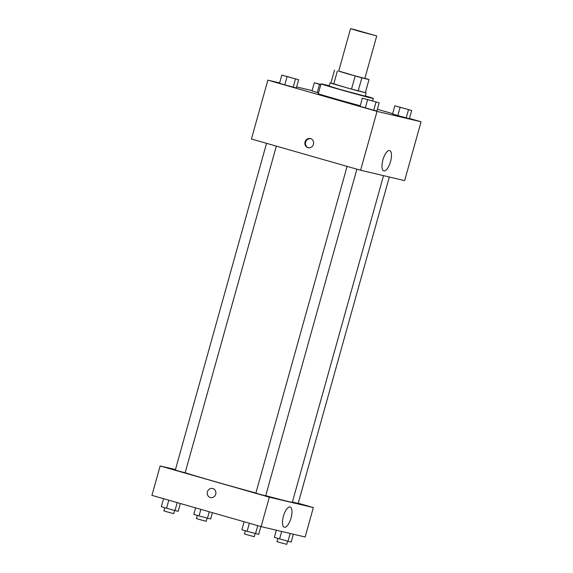 <?xml version="1.0" encoding="UTF-8"?>
<svg xmlns="http://www.w3.org/2000/svg" width="573" height="573" viewBox="0 0 573 573"><rect width="100%" height="100%" fill="white"/><g stroke="black" fill="none" stroke-linecap="round" stroke-linejoin="round"><path stroke-width="0.86" d="M358.741 31.15L350.554 28.65L354.429 29.567L376.719 35.956L358.741 31.15M376.719 35.956L364.851 78.458L346.88 73.652L338.686 71.152L350.554 28.65M369.005 79.554L365.352 92.633L358.175 90.942L361.828 77.864L369.005 79.554L364.894 78.286M338.722 71.038L361.828 77.864M337.368 70.959L333.715 84.038L330.886 83.128L334.532 70.056M333.715 84.038L351.514 89.13L355.167 76.051M358.175 90.942L351.514 89.13M330.922 82.992L348.033 88.178L365.359 92.604M366.104 92.905L365.187 96.171L340.477 89.567L329.217 86.129L330.134 82.863M365.273 95.863A27.16 0.437 -164.4 0 1 373.367 98.456A27.16 0.437 -164.4 0 1 337.418 88.844A27.16 0.437 -164.4 0 1 321.045 83.851A27.16 0.437 -164.4 0 1 329.303 85.821M360.252 105.733A27.16 0.437 -164.4 0 1 334.682 98.656A27.16 0.437 -164.4 0 1 318.309 93.657L321.045 83.851M312.12 90.591L296.642 86.931M279.638 82.927L267.863 80.148L377.041 111.391L421.069 121.77L409.444 118.446M392.663 113.647L377.385 109.271M281.823 75.106L279.538 83.278L284.774 84.854L296.363 87.934L298.648 79.762L281.823 75.106L298.648 79.762M320.88 84.453L314.305 82.763L312.02 90.935L317.256 92.518L318.531 92.869L317.256 92.518L319.541 84.338L320.808 84.697M394.847 105.812L392.569 113.991L406.214 117.895L409.394 118.64L411.672 110.467L394.847 105.812L411.672 110.467M362.365 98.155L360.088 106.327L373.732 110.238L376.912 110.983L379.19 102.811L362.365 98.155L379.19 102.811M267.863 80.148L251.432 139.003L360.61 170.245L404.638 180.624L421.069 121.77M389.576 150.541A10.572 3.911 -74 0 1 389.64 150.556A10.572 3.911 -74 0 1 390.485 161.794A10.572 3.911 -74 0 1 383.824 170.883A10.572 3.911 -74 0 1 382.95 159.731A10.572 3.911 -74 0 1 389.576 150.541M360.61 170.245L377.041 111.391M305.044 141.982A4.67 4.333 103.3 0 1 313.438 144.174A4.67 4.333 103.3 0 1 308.145 147.719A4.67 4.333 103.3 0 1 305.044 141.982M310.595 138.716A4.67 4.333 -76.7 0 0 308.453 147.784M255.895 493.016A57.715 0.938 -164.4 0 1 215.957 481.857A57.715 0.938 -164.4 0 1 185.158 472.718M383.538 175.646L292.337 502.277A57.715 0.938 -164.4 0 1 265.729 495.674M347.095 166.378L255.88 493.081L260.758 494.535L265.686 495.824L356.886 169.178M276.344 146.129L185.143 472.775L178.404 470.97L175.331 470.032L266.552 143.322M389.318 177.014L298.168 503.481L292.423 501.962M160.146 465.949L269.324 497.192L313.352 507.571L305.137 536.994L261.109 526.616L151.931 495.373L160.146 465.949L175.467 469.559M313.352 507.571L298.232 503.244M283.42 516.194A10.572 3.911 -74 0 1 290.139 506.926A10.572 3.911 -74 0 1 290.984 518.164A10.572 3.911 -74 0 1 284.323 527.253A10.572 3.911 -74 0 1 283.42 516.194M261.109 526.616L269.324 497.192M212.612 488.468A4.67 4.333 -76.7 0 0 210.284 497.507A4.67 4.333 103.3 0 1 212.612 488.468A4.67 4.333 103.3 0 1 215.763 494.005A4.67 4.333 103.3 0 1 210.284 497.507A4.67 4.333 -76.7 0 0 210.47 497.557M244.098 521.745L241.87 529.724L247.106 531.3L258.695 534.38L260.88 526.551M247.106 531.3L249.355 523.249M255.522 533.628L257.75 525.649M255.157 533.527L254.276 536.693L247.536 534.888L244.463 533.95L245.351 530.777M276.358 530.211L274.352 537.381L288.004 541.292L291.177 542.037L293.362 534.222M279.588 538.964L281.68 531.465M288.004 541.292L290.182 533.47M287.639 541.191L286.758 544.35L280.018 542.545L276.945 541.614L277.833 538.434M163.556 498.696L161.328 506.675L166.564 508.251L178.153 511.331L180.337 503.502M166.564 508.251L168.806 500.2M174.973 510.579L177.2 502.6M174.615 510.479L173.726 513.644L166.994 511.839L163.921 510.901L164.809 507.721M195.615 507.871L193.81 514.332L199.039 515.915L210.635 518.988L212.397 512.67M199.039 515.915L200.865 509.376M207.455 518.236L209.26 511.775M207.097 518.142L206.208 521.301L199.468 519.496L196.403 518.558L197.291 515.385M375.695 101.829L365.882 99.086M360.088 106.327L365.323 107.91L367.601 99.731M365.323 107.91L373.732 110.238L376.017 102.058M373.732 110.238L376.912 110.983M408.177 109.486L398.364 106.743M392.569 113.991L397.805 115.567L400.083 107.395M397.805 115.567L406.214 117.895L408.499 109.722M406.214 117.895L409.394 118.64M288.398 76.997L295.145 78.773L288.398 76.997M279.538 83.278L284.774 84.854L287.059 76.682M284.774 84.854L293.19 87.182L295.467 79.01M293.19 87.182L296.363 87.934M295.138 78.802L285.34 76.037M314.305 82.763L319.541 84.338M320.823 84.639L317.807 83.722L320.873 84.467M312.02 90.935L317.256 92.518M320.83 84.618L317.822 83.694M372.686 100.884L373.367 98.456"/></g></svg>
